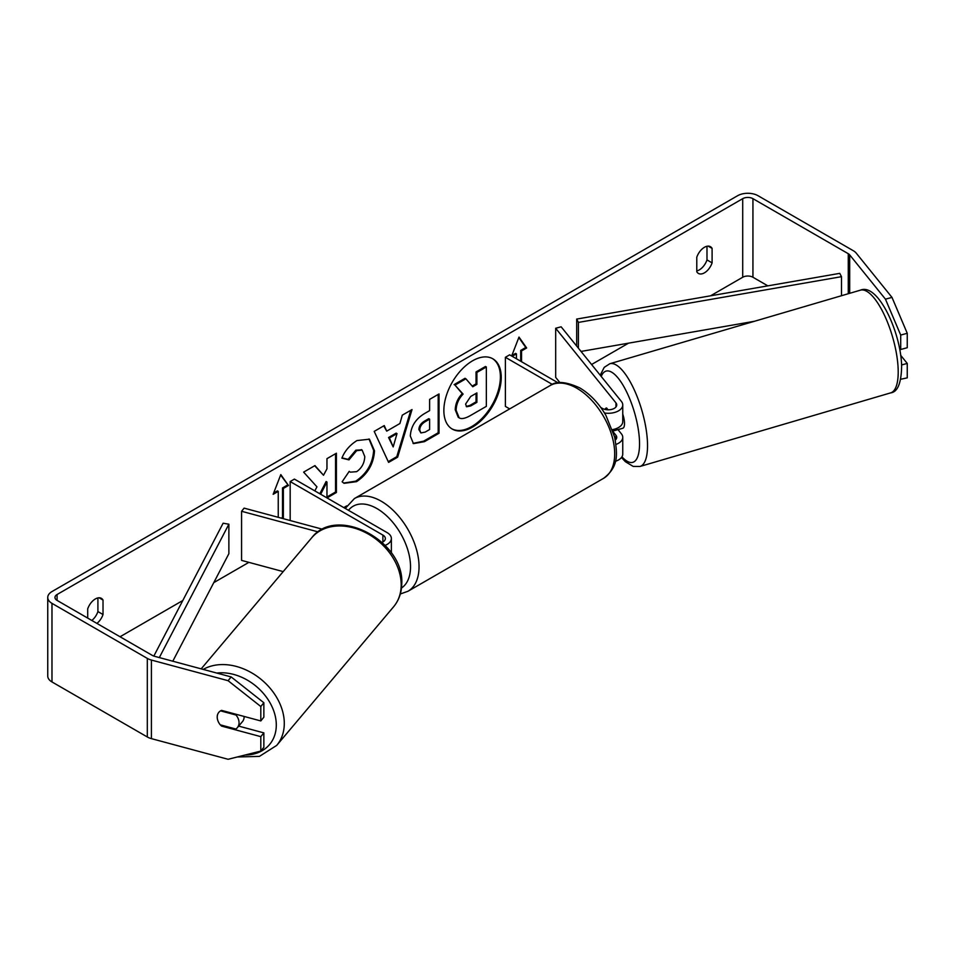 <?xml version="1.0" encoding="UTF-8"?>
<svg xmlns="http://www.w3.org/2000/svg" width="955" height="955" viewBox="0 0 955 955"><rect width="100%" height="100%" fill="white"/><g stroke="black" fill="none" stroke-linecap="round" stroke-linejoin="round"><path stroke-width="1.43" d="M385.151 545.377A14.432 8.332 0 0 0 391.371 538.524A14.432 8.332 0 0 0 387.145 532.627L294.415 479.1L290.165 481.559L290.165 520.535M382.096 542.368A8.416 4.859 0 0 0 385.354 538.524A8.416 4.859 0 0 0 382.883 535.087L290.165 481.559M318.158 531.899L241.579 511.283L244.122 508.132L322.599 529.261M241.579 511.283L241.579 560.394L283.193 571.603M244.122 716.453A12.033 9.084 40.1 0 1 244.134 716.847A12.033 9.084 40.1 0 1 242.427 721.658L237.341 727.686A12.033 9.084 40.1 0 1 235.837 729.023L220.259 724.833A12.033 9.084 40.1 0 1 217.239 717.002A12.033 9.084 40.1 0 1 218.862 712.287M220.545 710.866L236.028 715.032A12.033 9.084 40.1 0 1 239.048 722.863A12.033 9.084 40.1 0 1 237.341 727.686M236.028 715.032L236.554 714.412M472.558 427.064A40.576 23.421 120 0 0 499.059 391.311A40.576 23.421 120 0 0 492.84 358.794A40.576 23.421 120 0 0 472.558 360.811A40.576 23.421 120 0 0 446.045 396.564A40.576 23.421 120 0 0 452.264 429.082A40.576 23.421 120 0 0 472.558 427.064M451.846 428.819A40.576 23.421 120 0 0 471.698 426.575A40.576 23.421 120 0 0 498.092 391.204A40.576 23.421 120 0 0 492.41 358.555M706.987 246.271L706.987 259.915A12.033 6.948 -60 0 1 699.335 269.883A12.033 6.948 -60 0 1 696.78 270.898M704.444 272.832A12.033 6.948 -60 0 1 698.427 273.428A12.033 6.948 -60 0 1 696.78 271.709L696.78 257.253A12.033 6.948 -60 0 1 710.46 246.688A12.033 6.948 -60 0 1 712.096 248.407L712.096 262.864A12.033 6.948 -60 0 1 704.444 272.832M327.016 497.925L336.399 492.505L336.399 453.219L326.968 458.663L326.968 468.821L323.518 475.244L314.959 465.586L303.63 472.128L316.953 486.835L314.816 490.882M320.653 494.248L326.968 482.012L326.968 497.889M386.715 431.135L399.906 423.519L402.294 415.162L412.035 409.552L397.638 457.182L388.601 462.399L374.205 431.385L384.256 425.584L386.715 431.135L383.755 425.882M767.832 285.855L752.934 277.248A7.222 4.166 0 0 0 742.715 277.248L710.568 295.811M628.557 343.155L591.587 364.5M346.761 505.852L343.752 507.583M248.885 562.364L213.777 582.634M182.799 600.516L120.032 636.758M885.452 299.166L891.994 297.399L907.25 333.295L900.708 335.062L885.452 299.166L849.699 254.89A7.222 4.166 0 0 0 848.267 253.708L752.934 198.664A7.222 4.166 0 0 0 742.715 198.664L57.085 594.511A7.222 4.166 0 0 0 54.972 597.46A7.222 4.166 0 0 0 57.085 600.409L152.418 655.452A7.222 4.166 0 0 0 154.471 656.276L231.146 676.928L263.855 702.737L263.855 717.157L260.81 720.941L221.56 710.377A12.033 8.905 38.9 0 0 218.743 712.43A12.033 8.905 38.9 0 0 217.871 720.655M96.921 623.412A12.033 6.948 120 0 0 103.021 614.519L103.021 600.062A12.033 6.948 120 0 0 101.373 598.343A12.033 6.948 120 0 0 87.705 608.896L87.705 618.088M273.643 493.055L277.404 490.882L278.251 491.383L273.154 494.32L280.806 474.587L288.47 485.486L283.36 488.435L283.36 517.897L282.417 518.446M278.251 491.383L278.251 517.324M520.702 361.229L520.702 350.425L521.549 350.915L526.647 347.966L518.995 337.079L511.653 356.012M521.549 350.915L521.549 361.718M512.19 356.322L516.44 353.863L516.44 358.77M410.316 436.017L410.316 435.91C410.96 426.193 415.843 418.66 424.951 413.324L429.607 410.626L429.607 399.393L439.037 393.949L439.037 433.248L424.462 441.664L413.443 443.621L410.316 436.017M341.878 458.137C344.743 450.975 349.769 445.114 356.955 440.565L369.454 439.205L374.503 450.867C373.668 463.879 367.687 474.146 356.561 481.654L344.063 483.326L342.129 481.798L349.22 471.352L350.354 472.164L356.657 471.663C361.742 468.129 364.452 463.103 364.774 456.586L362.148 450.092L356.657 450.665L348.981 459.868L341.878 458.137M891.994 297.399L856.241 253.135A14.432 8.332 0 0 0 853.364 250.759L758.031 195.715A14.432 8.332 0 0 0 737.618 195.715L51.976 591.563A14.432 8.332 0 0 0 47.75 597.46A14.432 8.332 0 0 0 51.976 603.357L147.309 658.401A14.432 8.332 0 0 0 151.415 660.06L228.102 680.7L231.146 676.928M91.811 620.464A12.033 6.948 120 0 0 97.911 611.57L97.911 597.914M238.678 726.098L263.855 732.879L260.81 736.651L221.56 726.087A12.033 8.905 38.9 0 1 220.39 724.869M263.855 702.737L260.81 706.521L260.81 720.941M260.81 706.521L228.102 680.7M47.75 597.46L47.75 676.045A14.432 8.332 0 0 0 51.976 681.942L147.309 736.974A14.432 8.332 0 0 0 151.415 738.633L228.102 759.285L260.81 751.072L263.855 747.299L263.855 732.879M260.81 736.651L260.81 751.072M901.592 364.953L907.25 363.437L907.25 377.858L900.708 379.254M900.708 335.062L900.708 349.482L899.407 347.871M900.708 349.482L907.25 347.716L907.25 333.295M907.25 363.437L900.672 355.296M712.096 248.407L708.144 246.127M712.096 262.864L706.987 259.915M222.157 725.334L221.56 726.087M103.021 600.062L99.069 597.782M103.021 614.519L97.911 611.57M458.328 417.347L459.176 417.836L456.096 410.256C456.311 404.132 458.651 398.76 463.103 394.117L454.974 385.092L465.885 378.789L472.749 386.751L476.891 384.364L476.891 372.438L486.346 366.983L486.346 406.353L470.218 415.664C465.049 418.565 461.349 419.281 459.104 417.801L458.937 417.693M458.257 417.311L455.237 409.767C455.463 403.643 457.791 398.259 462.256 393.627L454.974 385.092M472.188 386.095L476.044 383.862L476.044 371.937L485.486 366.481L486.346 366.983M476.044 371.937L476.891 372.438M476.044 383.862L476.891 384.364M454.114 384.602L465.025 378.299L465.885 378.789M462.256 393.627L463.103 394.117M280.627 475.053L288.47 485.486M287.61 484.997L282.513 487.945L283.36 488.435M282.513 487.945L282.513 517.407L283.36 517.897M281.259 518.135L282.513 517.407M511.832 355.546L515.593 353.374L516.44 353.863M520.702 350.425L525.799 347.477L518.816 337.545M525.799 347.477L526.647 347.966M397.005 433.618L389.425 437.999L393.185 446.916L397.005 433.618L396.158 433.128L388.566 437.509L389.425 437.999M388.566 437.509L393.185 446.916M410.817 410.244L396.779 456.693L397.638 457.182M396.779 456.693L388.243 461.623M419.746 430.072L420.88 432.937L425.19 432.09L429.607 429.535L429.607 419.15L425.142 421.74C421.668 423.901 419.866 426.646 419.746 429.965L418.899 429.583L420.88 432.937M418.899 429.583L418.899 429.475C419.018 426.157 420.809 423.411 424.295 421.251L428.759 418.66L429.607 419.15M438.19 394.439L438.19 432.758L439.037 433.248M438.19 432.758L423.614 441.174L413.026 443.359M323.518 475.244L314.684 465.754M326.968 496.97L335.551 492.016L335.551 453.709M335.551 492.016L336.399 492.505M319.806 493.759L326.121 481.523L326.968 482.012M369.012 438.966L373.644 450.378C372.82 463.39 366.839 473.644 355.714 481.165L343.645 483.063M349.148 471.46L350.354 472.164M361.706 449.877L355.809 450.175L348.121 459.379L348.981 459.868M348.121 459.379L341.997 457.875M465.586 404.096L466.613 406.77L470.708 405.935L476.891 402.353L476.891 392.911L470.66 396.504L465.586 404.096M466.231 406.46L469.848 405.433L476.044 401.864L476.044 393.4M476.044 401.864L476.891 402.353M605.828 408.346A12.033 4.154 74.9 0 1 606.485 407.976A12.033 4.154 74.9 0 1 606.556 407.952L608.049 409.802M616.011 444.409A14.432 8.332 0 0 0 622.755 437.354A14.432 8.332 0 0 0 621.395 433.833L617.969 429.583M622.755 437.354L622.755 454.055A14.432 8.332 180 0 1 615.354 461.337M615.318 440.064A8.416 4.859 0 0 0 616.739 437.354A8.416 4.859 0 0 0 615.951 435.301L613.229 431.923M604.467 412.978A14.432 8.332 180 0 0 622.755 404.944A14.432 8.332 180 0 0 621.395 401.422L561.134 326.801L555.679 328.269L615.951 402.891A8.416 4.859 180 0 1 616.739 404.944A8.416 4.859 180 0 1 611.534 409.432A8.416 4.859 180 0 1 602.366 408.382L600.755 407.451M509.695 408.907L505.386 406.412L505.386 357.301L509.636 354.842L558.102 382.824M552.384 384.435L505.386 357.301M622.755 404.944L622.755 421.644A14.432 8.332 180 0 1 612.453 429.619M555.679 328.269L555.679 377.38L559.917 382.621M622.755 414.124A12.033 3.963 73.6 0 1 624.498 423.005A12.033 3.963 73.6 0 1 622.803 428.258L619.532 429.213A12.033 3.963 73.6 0 1 619.031 429.261M605.004 409.409A12.033 3.963 73.6 0 1 605.768 408.274L605.983 408.215M614.399 429.201A12.033 3.963 73.6 0 1 613.444 430.908L619.986 428.986A12.033 3.963 73.6 0 1 619.532 429.213M606.95 409.743L605.768 408.274M612.489 429.714L613.444 430.908M841.486 295.728L841.486 276.675L839.755 273.357L576.689 319.077L576.689 346.056M841.486 276.675L578.42 322.408L578.42 348.205M578.42 322.408L576.689 319.077M754.462 321.274L581.022 351.428M153.827 656.085L223.112 523.209L228.878 524.211L228.878 553.685L172.795 661.218M159.318 657.589L228.878 524.211M382.883 535.087L382.883 541.963M201.183 668.858L311.736 537.761A53.54 40.432 40.1 0 1 366.529 533.093A53.54 40.432 40.1 0 1 401.184 585.331A53.54 40.432 40.1 0 1 393.591 606.783L276.699 745.401A53.54 40.432 -139.9 0 0 284.292 723.95A53.54 40.432 -139.9 0 0 255.749 675.388A53.54 40.432 -139.9 0 0 203.236 669.407M216.821 673.06A47.523 35.896 40.1 0 1 276.293 725.502A47.523 35.896 40.1 0 1 245.029 755.035M742.715 198.664L742.715 277.248M57.085 594.511L57.085 600.409M151.415 660.06L151.415 738.633M752.934 198.664L752.934 277.248M848.267 253.708L848.267 293.734M849.699 254.89L849.699 293.316M51.976 603.357L51.976 681.942M147.309 658.401L147.309 736.974M455.237 409.767L456.096 410.256M455.237 409.886L456.096 410.375M424.295 421.251L425.142 421.74M418.899 429.475L419.746 429.965M423.614 441.174L424.462 441.664M373.644 450.259L374.503 450.748M373.644 450.378L374.503 450.867M355.714 481.165L356.561 481.654M355.809 450.175L356.657 450.665M469.848 405.433L470.708 405.935M615.951 435.301L615.951 439.407M615.951 402.891L615.951 406.997M603.608 478.312A53.54 30.906 -120 0 0 611.809 435.42A53.54 30.906 -120 0 0 576.844 388.243A53.54 30.906 -120 0 0 550.068 385.593C556.108 380.782 566.04 381.57 579.852 387.945C590.13 394.081 598.821 403.225 605.912 415.401L614.686 437.187C617.193 453.613 619.365 466.255 603.608 478.312L407.952 591.276L400.324 593.974M550.068 385.593L354.424 498.546A53.54 30.906 60 0 1 381.188 501.196A53.54 30.906 60 0 1 416.165 548.373A53.54 30.906 60 0 1 407.952 591.276M401.482 588.029A47.523 27.432 -120 0 0 407.749 549.71A47.523 27.432 -120 0 0 376.939 508.573A47.523 27.432 -120 0 0 348.48 510.304M898.166 369.537A53.54 17.632 -106.4 0 0 884.211 314.696A53.54 17.632 -106.4 0 0 860.467 290.153C877.764 282.644 900.983 332.113 901.639 366.207C901.293 383.182 897.628 392.075 890.621 392.887A53.54 17.632 -106.4 0 0 898.166 369.537M600.229 375.208L604.217 367.365L609.791 363.748A53.54 17.632 73.6 0 1 633.535 388.279A53.54 17.632 73.6 0 1 647.49 443.12A53.54 17.632 73.6 0 1 639.946 466.482L890.621 392.887M621.944 456.788A47.523 15.65 -106.4 0 0 639.504 441.58A47.523 15.65 -106.4 0 0 623.257 385.581A47.523 15.65 -106.4 0 0 601.232 376.449M391.371 538.524L391.371 552.957M276.699 745.401L259.414 756.384L237.21 756.993M393.591 606.783C398.868 600.373 401.589 592.757 401.745 583.947C404.681 541.246 336.781 504.825 311.736 537.761M362.148 450.092L361.288 449.602M354.424 498.546L345.244 508.442M609.791 363.748L860.467 290.153M621.454 457.505L625.358 461.683L633.213 466.422L639.946 466.482"/></g></svg>
